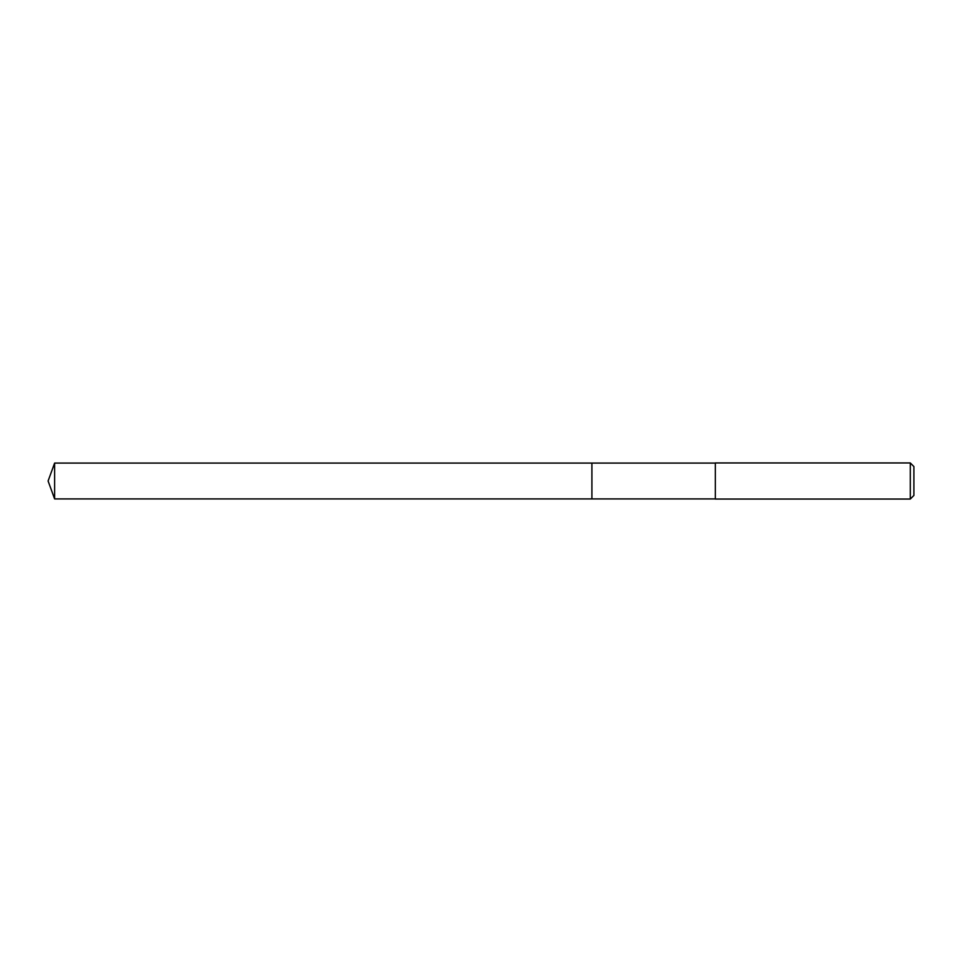 <?xml version="1.0" encoding="UTF-8"?>
<svg xmlns="http://www.w3.org/2000/svg" width="962" height="962" viewBox="0 0 962 962"><rect width="100%" height="100%" fill="white"/><g stroke="black" fill="none" stroke-linecap="round" stroke-linejoin="round"><path stroke-width="1.44" d="M715.331 463.083L54.618 463.083L54.618 498.917L591.907 498.917L591.907 463.083L591.907 498.917L715.331 498.917M54.618 498.917L48.1 481L54.618 463.083M715.331 462.95L715.331 499.05L910.292 499.05L910.292 462.95L715.331 462.95M910.292 462.95L913.9 466.558L913.9 495.442L910.292 499.05"/></g></svg>
